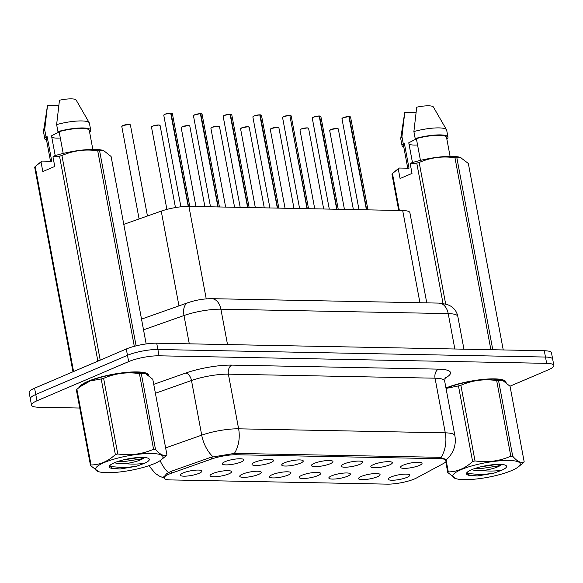 <?xml version="1.0" encoding="UTF-8"?>
<svg xmlns="http://www.w3.org/2000/svg" width="583" height="583" viewBox="0 0 583 583"><rect width="100%" height="100%" fill="white"/><g stroke="black" fill="none" stroke-linecap="round" stroke-linejoin="round"><path stroke-width="0.87" d="M373.543 464.564A10.946 2.354 -10.6 0 1 384.54 461.896A10.946 2.354 -10.6 0 1 392.199 462.414A10.946 2.354 -10.6 0 1 389.626 464.877A10.946 2.354 -10.6 0 1 377.296 467.675A10.946 2.354 -10.6 0 1 370.861 466.407A10.946 2.354 -10.6 0 1 373.543 464.564M343.846 463.981A10.946 2.354 -10.6 0 1 354.843 461.313A10.946 2.354 -10.6 0 1 362.495 461.838A10.946 2.354 -10.6 0 1 359.93 464.294A10.946 2.354 -10.6 0 1 347.592 467.1A10.946 2.354 -10.6 0 1 341.164 465.832A10.946 2.354 -10.6 0 1 343.846 463.981M314.15 463.405A10.946 2.354 -10.6 0 1 325.139 460.738A10.946 2.354 -10.6 0 1 332.798 461.262A10.946 2.354 -10.6 0 1 330.233 463.718A10.946 2.354 -10.6 0 1 317.895 466.517A10.946 2.354 -10.6 0 1 311.468 465.256A10.946 2.354 -10.6 0 1 314.15 463.405M284.446 462.829A10.946 2.354 -10.6 0 1 295.443 460.162A10.946 2.354 -10.6 0 1 303.102 460.679A10.946 2.354 -10.6 0 1 300.529 463.142A10.946 2.354 -10.6 0 1 288.199 465.941A10.946 2.354 -10.6 0 1 281.764 464.673A10.946 2.354 -10.6 0 1 284.446 462.829M254.749 462.246A10.946 2.354 -10.6 0 1 265.739 459.579A10.946 2.354 -10.6 0 1 273.398 460.104A10.946 2.354 -10.6 0 1 270.833 462.559A10.946 2.354 -10.6 0 1 258.495 465.365A10.946 2.354 -10.6 0 1 252.067 464.097A10.946 2.354 -10.6 0 1 254.749 462.246M225.053 461.67A10.946 2.354 -10.6 0 1 236.042 459.003A10.946 2.354 -10.6 0 1 243.701 459.528A10.946 2.354 -10.6 0 1 241.129 461.984A10.946 2.354 -10.6 0 1 228.798 464.782A10.946 2.354 -10.6 0 1 222.363 463.521A10.946 2.354 -10.6 0 1 225.053 461.67M403.247 465.139A10.946 2.354 -10.6 0 1 414.236 462.472A10.946 2.354 -10.6 0 1 421.895 462.997A10.946 2.354 -10.6 0 1 419.33 465.453A10.946 2.354 -10.6 0 1 406.992 468.251A10.946 2.354 -10.6 0 1 400.565 466.99A10.946 2.354 -10.6 0 1 403.247 465.139M361.263 476.442A10.946 2.354 -10.6 0 1 372.26 473.775A10.946 2.354 -10.6 0 1 379.919 474.3A10.946 2.354 -10.6 0 1 377.347 476.756A10.946 2.354 -10.6 0 1 365.016 479.554A10.946 2.354 -10.6 0 1 358.581 478.293A10.946 2.354 -10.6 0 1 361.263 476.442M331.567 475.866A10.946 2.354 -10.6 0 1 342.564 473.199A10.946 2.354 -10.6 0 1 350.215 473.717A10.946 2.354 -10.6 0 1 347.65 476.18A10.946 2.354 -10.6 0 1 335.32 478.978A10.946 2.354 -10.6 0 1 328.885 477.71A10.946 2.354 -10.6 0 1 331.567 475.866M301.87 475.283A10.946 2.354 -10.6 0 1 312.86 472.616A10.946 2.354 -10.6 0 1 320.519 473.141A10.946 2.354 -10.6 0 1 317.954 475.597A10.946 2.354 -10.6 0 1 305.616 478.395A10.946 2.354 -10.6 0 1 299.188 477.134A10.946 2.354 -10.6 0 1 301.87 475.283M272.166 474.708A10.946 2.354 -10.6 0 1 283.163 472.041A10.946 2.354 -10.6 0 1 290.822 472.565A10.946 2.354 -10.6 0 1 288.25 475.021A10.946 2.354 -10.6 0 1 275.919 477.82A10.946 2.354 -10.6 0 1 269.484 476.559A10.946 2.354 -10.6 0 1 272.166 474.708M242.47 474.132A10.946 2.354 -10.6 0 1 253.459 471.465A10.946 2.354 -10.6 0 1 261.118 471.982A10.946 2.354 -10.6 0 1 258.553 474.445A10.946 2.354 -10.6 0 1 246.215 477.244A10.946 2.354 -10.6 0 1 239.788 475.976A10.946 2.354 -10.6 0 1 242.47 474.132M212.773 473.549A10.946 2.354 -10.6 0 1 223.763 470.882A10.946 2.354 -10.6 0 1 231.422 471.407A10.946 2.354 -10.6 0 1 228.849 473.862A10.946 2.354 -10.6 0 1 216.519 476.661A10.946 2.354 -10.6 0 1 210.084 475.4A10.946 2.354 -10.6 0 1 212.773 473.549M183.069 472.973A10.946 2.354 -10.6 0 1 194.066 470.306A10.946 2.354 -10.6 0 1 201.725 470.831A10.946 2.354 -10.6 0 1 199.153 473.287A10.946 2.354 -10.6 0 1 186.822 476.085A10.946 2.354 -10.6 0 1 180.387 474.824A10.946 2.354 -10.6 0 1 183.069 472.973M390.967 477.018A10.946 2.354 -10.6 0 1 401.957 474.351A10.946 2.354 -10.6 0 1 409.616 474.875A10.946 2.354 -10.6 0 1 407.051 477.331A10.946 2.354 -10.6 0 1 394.713 480.137A10.946 2.354 -10.6 0 1 388.285 478.869A10.946 2.354 -10.6 0 1 390.967 477.018M416.59 477.951A19.705 4.234 -10.6 0 1 414.571 478.913A19.705 4.234 -10.6 0 1 387.199 484.138L170.622 479.918A19.705 4.234 -10.6 0 1 164.144 478.038A19.705 4.234 -10.6 0 1 171.504 473.177L211.549 459.018A19.705 4.234 -10.6 0 1 236.465 454.747L439.808 458.704A19.705 4.234 -10.6 0 1 446.279 460.585A19.705 4.234 -10.6 0 1 443.408 463.536L416.59 477.951M123.793 224.36L161.236 211.126A21.899 4.7 -10.6 0 1 188.914 206.375L402.685 210.536A21.899 4.7 -10.6 0 1 409.878 212.627L426.763 302.869M506.117 382.361A35.395 7.601 169.4 0 0 506.102 382.259A35.395 7.601 169.4 0 0 483.496 379.358A35.395 7.601 169.4 0 0 445.959 387.994M148.869 375.408A35.395 7.601 169.4 0 0 148.847 375.306A35.395 7.601 169.4 0 0 125.79 372.45A35.395 7.601 169.4 0 0 88.055 381.311A35.395 7.601 169.4 0 0 79.405 387.214M163.634 477.295L166.68 473.673L170.804 471.45L210.857 457.298L234.388 453.399L439.706 457.312L446.228 459.455M509.987 386.201L548.414 369.79A21.899 4.7 169.4 0 0 553.85 365.446L551.489 352.832A21.899 4.7 169.4 0 0 544.296 350.74L156.703 343.198A21.899 4.7 169.4 0 0 126.292 349.006L34.586 388.191L35.767 394.494A21.899 4.7 169.4 0 0 30.331 398.838A21.899 4.7 169.4 0 1 35.767 394.494L127.473 355.309L35.767 394.494L36.948 400.798A21.899 4.7 169.4 0 0 31.511 405.141A21.899 4.7 169.4 0 0 38.704 407.233L79.762 408.034M156.703 343.198L157.884 349.501A21.899 4.7 169.4 0 0 127.473 355.309A21.899 4.7 169.4 0 1 157.884 349.501L545.477 357.044L157.884 349.501L159.064 355.805A21.899 4.7 169.4 0 0 128.654 361.613L36.948 400.798M552.669 359.143A21.899 4.7 169.4 0 0 545.477 357.044A21.899 4.7 169.4 0 1 552.669 359.143M553.85 365.446A21.899 4.7 169.4 0 0 546.657 363.355L159.064 355.805M34.586 388.191A21.899 4.7 169.4 0 0 29.15 392.527L31.511 405.141M349.181 116.578L350.58 117.096A4.38 0.94 169.4 0 0 349.275 116.68L348.991 116.644M343.139 117.7A4.234 0.911 -10.6 0 1 348.882 116.578L366.43 209.829M349.275 116.68L366.707 209.836M319.484 115.995L320.876 116.52A4.38 0.94 169.4 0 0 319.579 116.104L319.287 116.068M313.435 117.125A4.234 0.911 -10.6 0 1 319.178 115.995L336.726 209.253M319.579 116.104L337.01 209.253M289.78 115.419L291.179 115.937A4.38 0.94 169.4 0 0 289.875 115.521L307.03 208.67M289.875 115.521L307.314 208.678M283.739 116.542A4.234 0.911 -10.6 0 1 289.481 115.419L289.598 115.521A4.38 0.94 169.4 0 0 283.659 116.68A4.38 0.94 169.4 0 0 282.573 117.547L283.71 116.549L289.511 115.412M260.084 114.844L261.483 115.361A4.38 0.94 169.4 0 0 260.178 114.946L259.887 114.909M254.042 115.966A4.234 0.911 -10.6 0 1 259.778 114.844L277.333 208.095M260.178 114.946L277.61 208.102M508.966 460.461A34.302 7.368 169.4 0 0 466.444 467.602A34.302 7.368 169.4 0 0 455.855 478.643A34.302 7.368 169.4 0 0 464.068 479.641A34.302 7.368 169.4 0 0 518.207 466.968A34.302 7.368 169.4 0 0 508.966 460.461M518.207 466.968L523.672 462.523A39.411 8.461 169.4 0 0 524.19 461.874L510.038 386.259L502.641 380.386L498.56 380.604L512.712 456.219A39.411 8.461 169.4 0 0 511.779 456.197A39.411 8.461 169.4 0 0 510.817 456.183L496.665 380.568C484.145 378.746 472.215 380.327 460.876 385.305A39.411 8.461 169.4 0 0 458.464 385.91L446.039 388.431M460.876 385.305L475.021 460.92C487.541 462.742 499.471 461.16 510.817 456.183M475.021 460.92A39.411 8.461 169.4 0 0 472.609 461.525L458.464 385.91M446.265 461.029L448.298 471.917C457.057 471.836 465.161 468.375 472.609 461.525M448.298 471.917A39.411 8.461 169.4 0 0 447.78 472.558L445.776 461.838M455.855 478.643L447.78 472.558M498.56 380.604A39.411 8.461 169.4 0 0 497.627 380.582A39.411 8.461 169.4 0 0 496.665 380.568M502.641 380.386L501.97 380.182A34.302 7.368 169.4 0 0 493.75 379.176A34.302 7.368 169.4 0 0 446.017 388.322M471.64 469.716L474.788 470.408L482.527 470.649C492.344 469.147 498.786 467.07 501.854 464.425M475.451 468.309L482.105 468.419L497.962 465.977L501.635 464.564M499.864 464.345A20.39 4.38 169.4 0 0 479.998 466.998A20.39 4.38 169.4 0 0 466.786 472.762A20.39 4.38 169.4 0 0 470.328 475.56L477.339 475.961L493.816 473.199L501.781 470.219A20.39 4.38 169.4 0 0 505.891 465.445A20.39 4.38 169.4 0 0 499.864 464.345M467.107 472.383L469.497 475.342L470.328 475.56M501.781 470.219C496.009 471.151 489.596 471.29 482.527 470.649M512.712 456.219C517.157 461.488 520.983 463.376 524.19 461.874M466.932 473.454L482.039 474.671L493.816 473.199M480.392 466.903L497.248 464.374M468.863 475.123L477.339 475.961M151.711 453.501A34.302 7.368 169.4 0 0 109.196 460.65A34.302 7.368 169.4 0 0 98.607 471.683A34.302 7.368 169.4 0 0 106.82 472.689A34.302 7.368 169.4 0 0 160.959 460.016A34.302 7.368 169.4 0 0 151.711 453.501M160.959 460.016L166.425 455.563A39.411 8.461 169.4 0 0 166.942 454.922L152.79 379.307L145.386 373.426L141.312 373.652L155.464 449.267A39.411 8.461 169.4 0 0 154.524 449.245A39.411 8.461 169.4 0 0 153.562 449.231L139.417 373.616C126.897 371.794 114.968 373.375 103.621 378.352A39.411 8.461 169.4 0 0 101.209 378.957L90.197 380.932L79.827 386.879L76.898 389.342A39.411 8.461 169.4 0 0 76.38 389.991L90.533 465.606A39.411 8.461 169.4 0 1 91.05 464.957C99.81 464.884 107.913 461.415 115.361 454.572L101.209 378.957M103.621 378.352L117.773 453.968C130.293 455.782 142.223 454.208 153.562 449.231M117.773 453.968A39.411 8.461 169.4 0 0 115.361 454.572M98.607 471.683L90.533 465.606M141.312 373.652A39.411 8.461 169.4 0 0 140.379 373.63A39.411 8.461 169.4 0 0 139.417 373.616M145.386 373.426L144.715 373.222A34.302 7.368 169.4 0 0 136.502 372.224A34.302 7.368 169.4 0 0 82.363 384.897L79.827 386.879M114.392 462.756L117.54 463.449L125.279 463.696C135.096 462.188 141.538 460.118 144.606 457.466M118.203 461.357L124.857 461.466L140.714 459.025L144.38 457.611M142.609 457.393A20.39 4.38 169.4 0 0 122.751 460.045A20.39 4.38 169.4 0 0 109.538 465.81A20.39 4.38 169.4 0 0 113.073 468.608L120.083 469.009L136.568 466.247L144.533 463.259A20.39 4.38 169.4 0 0 148.643 458.486A20.39 4.38 169.4 0 0 142.609 457.393M109.859 465.423L112.242 468.382L113.073 468.608M144.533 463.259C138.761 464.192 132.341 464.338 125.279 463.696M76.898 389.342L91.05 464.957M155.464 449.267C159.91 454.536 163.736 456.423 166.942 454.922M109.677 466.495L124.791 467.719L136.568 466.247M123.144 459.943L139.993 457.422M111.608 468.164L120.083 469.009M503.238 349.938L468.338 163.444L460.271 157.366A34.302 7.368 169.4 0 0 411.285 162.934L410.213 163.816L412.013 173.421L400.069 178.522L398.276 168.917L392.446 173.486A39.411 8.461 169.4 0 0 391.936 174.128L398.728 210.456M398.276 168.917L399.348 168.035A34.302 7.368 169.4 0 0 397.912 169.034L395.383 171.023M399.348 168.035L409.018 168.225L404.427 143.702A21.899 4.7 169.4 0 0 403.494 145.458L407.75 168.196M404.427 143.702L403.254 143.673A23.356 5.014 169.4 0 0 402.059 145.728A23.356 5.014 169.4 0 0 403.815 147.178M403.254 143.673L401.942 136.67A23.356 5.014 169.4 0 0 400.747 138.339A23.356 5.014 169.4 0 0 400.747 138.725L402.059 145.728M401.942 136.67L404.777 112.293A14.597 3.134 169.4 0 0 404.762 112.344A14.597 3.134 169.4 0 0 404.755 112.41M415.978 112.504L404.777 112.293M416.415 138.871L408.763 142.791L412.465 162.562M408.996 144.052A16.499 3.542 169.4 0 0 417.559 144.956M392.446 173.486L399.37 210.47M443.022 303.415L416.765 163.094L410.213 163.816M490.886 349.698L454.966 157.753C442.446 155.931 430.516 157.512 419.177 162.489L445.645 303.94M419.177 162.489A39.411 8.461 169.4 0 0 416.765 163.094M460.942 157.57L456.861 157.789L492.781 349.734M456.861 157.789A39.411 8.461 169.4 0 0 454.966 157.753M505.643 381.996A35.031 7.521 169.4 0 0 482.462 379.548A35.031 7.521 169.4 0 0 445.973 388.096M450.083 156.353L446.542 137.406A21.899 4.7 169.4 0 0 416.364 138.594L420.445 160.383M446.862 139.118A23.356 5.014 169.4 0 0 447.977 137.136A23.356 5.014 169.4 0 0 415.198 138.572L416.364 138.594M447.977 137.136L446.665 130.126A23.356 5.014 169.4 0 0 446.527 129.769A23.356 5.014 169.4 0 0 413.886 131.569L415.198 138.572M446.527 129.769L433.38 106.995A14.597 3.134 169.4 0 0 416.714 107.185L413.886 131.569M148.388 375.037A35.031 7.521 169.4 0 0 124.922 372.624A35.031 7.521 169.4 0 0 88.325 381.318A35.031 7.521 169.4 0 0 79.958 386.777M103.687 150.611L103.016 150.407A34.302 7.368 169.4 0 0 54.037 155.974L52.966 156.856L54.766 166.461L42.821 171.562L41.021 161.957L35.199 166.534L73.48 371.072L74.777 371.014M73.48 371.072A39.411 8.461 169.4 0 0 72.962 371.714L34.681 167.175A39.411 8.461 169.4 0 1 35.199 166.534M41.021 161.957L42.1 161.083A34.302 7.368 169.4 0 0 40.664 162.081L38.135 164.063M42.1 161.083L51.763 161.265L47.179 136.743A21.899 4.7 169.4 0 0 46.246 138.506L50.502 161.243M47.179 136.743L46.006 136.721A23.356 5.014 169.4 0 0 44.811 138.776A23.356 5.014 169.4 0 0 46.567 140.219M46.006 136.721L44.694 129.718A23.356 5.014 169.4 0 0 43.492 131.386A23.356 5.014 169.4 0 0 43.499 131.765L44.811 138.776M44.694 129.718L47.529 105.334A14.597 3.134 169.4 0 0 47.515 105.392A14.597 3.134 169.4 0 0 47.507 105.457M58.73 105.552L47.529 105.334M59.167 131.911L51.515 135.839L55.21 155.61M51.749 137.1A16.499 3.542 169.4 0 0 60.304 138.003M134.309 346.324L97.718 150.8C85.198 148.978 73.269 150.56 61.922 155.537L100.203 360.075A39.411 8.461 169.4 0 0 97.791 360.68L59.51 156.142L52.966 156.856M96.669 361.664L97.791 360.68M61.922 155.537A39.411 8.461 169.4 0 0 59.51 156.142M146.165 343.934L111.091 156.492L103.687 150.618L99.613 150.837L136.109 345.857M99.613 150.837A39.411 8.461 169.4 0 0 97.718 150.8M92.835 149.401L89.286 130.446A21.899 4.7 169.4 0 0 59.116 131.641L63.197 153.431M89.607 132.166A23.356 5.014 169.4 0 0 90.722 130.184A23.356 5.014 169.4 0 0 57.943 131.62L59.116 131.641M90.722 130.184L89.41 123.173A23.356 5.014 169.4 0 0 89.279 122.816A23.356 5.014 169.4 0 0 56.631 124.609L57.943 131.62M89.279 122.816L76.133 100.036A14.597 3.134 169.4 0 0 59.466 100.232L56.631 124.609M230.387 114.261L231.779 114.785A4.38 0.94 169.4 0 0 230.482 114.37L230.19 114.334M224.338 115.39A4.234 0.911 -10.6 0 1 230.081 114.261L247.629 207.519M230.482 114.37L247.913 207.519M200.683 113.685L202.082 114.202A4.38 0.94 169.4 0 0 200.778 113.787L200.494 113.758M194.642 114.807A4.234 0.911 -10.6 0 1 200.384 113.685L217.933 206.936M200.778 113.787L218.21 206.943M172.145 113.394A4.234 0.911 -10.6 0 0 171.016 113.117L172.379 113.627A4.38 0.94 169.4 0 0 171.081 113.211L170.79 113.175M164.938 114.232A4.234 0.911 -10.6 0 1 170.681 113.109L188.236 206.367M171.081 113.211L188.513 206.367M439.808 458.704L439.546 457.312M236.465 454.747L236.202 453.355M211.549 459.018L211.206 457.174M171.504 473.177L171.154 471.326M419.935 302.73L402.685 210.536M206.229 298.868L188.914 206.375M178.966 305.878L161.236 211.126M234.388 453.399A25.543 17.33 -88.9 0 0 238.622 428.818L445.281 432.841A25.543 17.33 91.1 0 1 441.047 457.422M212.941 456.715A25.543 14.662 -109.5 0 1 201.718 435.151A29.194 6.267 -10.6 0 1 238.622 428.818L228.39 374.169A29.194 6.267 169.4 0 0 191.486 380.502L155.399 393.255M438.518 369.141A7.302 4.948 91.1 0 0 435.049 378.192L445.281 432.841A29.194 6.267 -10.6 0 1 454.871 435.632L444.647 380.983A29.194 6.267 169.4 0 0 435.049 378.192L228.39 374.169A7.302 4.948 91.1 0 1 231.859 365.118L438.518 369.141A36.496 7.834 -10.6 0 1 445.179 378.09L444.814 378.287M165.63 447.912L201.718 435.151L191.486 380.502A7.302 4.19 70.5 0 0 185.729 373.04A36.496 7.834 -10.6 0 1 231.859 365.118M168.407 472.573A25.543 14.662 -109.5 0 1 160.121 460.628M153.73 384.35L185.729 373.04M546.657 363.355L544.296 350.74M128.654 361.613L126.292 349.006M438.955 303.102A14.597 9.904 91.1 0 1 448.218 313.618L220.899 309.187A29.194 6.267 169.4 0 0 183.995 315.527A14.597 8.381 -109.5 0 1 188.025 302.679C195.859 300.034 203.729 298.7 211.629 298.678L438.955 303.102L447.168 304.406L450.994 306.272C454.645 308.713 456.919 312.094 457.815 316.409A29.194 6.267 169.4 0 0 448.218 313.618L454.842 348.998M143.527 329.825L183.995 315.527L189.293 343.832M211.629 298.678A14.597 9.904 91.1 0 1 220.899 309.187L227.523 344.575M338.3 128.974A4.38 0.94 169.4 0 0 335.444 128.624A4.38 0.94 169.4 0 0 330.78 129.718A4.38 0.94 169.4 0 0 329.686 130.585L330.831 129.586L337.054 128.464L338.3 128.974L353.385 209.574M330.86 129.579A4.234 0.911 -10.6 0 1 335.079 128.552A4.234 0.911 -10.6 0 1 338.06 128.741M329.825 130.279A4.234 0.911 -10.6 0 1 330.801 129.608M348.998 116.673A4.38 0.94 169.4 0 0 343.059 117.839A4.38 0.94 169.4 0 0 341.966 118.706L343.11 117.708L348.904 116.571M342.104 118.4A4.234 0.911 -10.6 0 1 343.081 117.722M349.217 116.585A4.234 0.911 -10.6 0 1 350.339 116.862M301.127 129.011L307.358 127.888L308.596 128.398A4.38 0.94 169.4 0 0 305.747 128.041A4.38 0.94 169.4 0 0 301.076 129.142A4.38 0.94 169.4 0 0 299.99 130.009L301.127 129.011A4.234 0.911 -10.6 0 0 300.128 129.703M301.156 129.003A4.234 0.911 -10.6 0 1 305.383 127.976A4.234 0.911 -10.6 0 1 308.363 128.165M278.9 127.823A4.38 0.94 169.4 0 0 276.05 127.466A4.38 0.94 169.4 0 0 271.379 128.566A4.38 0.94 169.4 0 0 270.293 129.433L271.43 128.428L277.654 127.305L278.9 127.823L293.985 208.415M271.459 128.428A4.234 0.911 -10.6 0 1 275.686 127.393A4.234 0.911 -10.6 0 1 278.659 127.582M270.432 129.127A4.234 0.911 -10.6 0 1 271.401 128.449M249.203 127.24A4.38 0.94 169.4 0 0 246.347 126.89A4.38 0.94 169.4 0 0 241.683 127.983A4.38 0.94 169.4 0 0 240.59 128.85L241.726 127.852L247.957 126.73L249.203 127.24L264.281 207.839M241.763 127.845A4.234 0.911 -10.6 0 1 245.982 126.817A4.234 0.911 -10.6 0 1 248.963 127.007M240.728 128.544A4.234 0.911 -10.6 0 1 241.705 127.874M219.499 126.664A4.38 0.94 169.4 0 0 216.65 126.307A4.38 0.94 169.4 0 0 211.979 127.407A4.38 0.94 169.4 0 0 210.893 128.275L212.03 127.276L218.253 126.154L219.499 126.664L234.585 207.264M212.059 127.269A4.234 0.911 -10.6 0 1 216.286 126.241A4.234 0.911 -10.6 0 1 219.266 126.431M211.031 127.968A4.234 0.911 -10.6 0 1 212.001 127.291M319.295 116.097A4.38 0.94 169.4 0 0 313.355 117.263A4.38 0.94 169.4 0 0 312.269 118.13L313.406 117.125L319.207 115.988M312.408 117.824A4.234 0.911 -10.6 0 1 313.384 117.147M319.513 116.002A4.234 0.911 -10.6 0 1 320.643 116.279M282.704 117.249A4.234 0.911 -10.6 0 1 283.681 116.571M289.817 115.427A4.234 0.911 -10.6 0 1 290.939 115.704M259.901 114.938A4.38 0.94 169.4 0 0 253.962 116.104A4.38 0.94 169.4 0 0 252.869 116.972L254.006 115.973L259.807 114.836M253.007 116.666A4.234 0.911 -10.6 0 1 253.984 115.988M260.113 114.851A4.234 0.911 -10.6 0 1 261.242 115.128M189.803 126.088A4.38 0.94 169.4 0 0 186.946 125.731A4.38 0.94 169.4 0 0 182.282 126.832A4.38 0.94 169.4 0 0 181.196 127.699L182.333 126.693L188.557 125.571L189.803 126.088L204.888 206.681M182.362 126.693A4.234 0.911 -10.6 0 1 186.589 125.658A4.234 0.911 -10.6 0 1 189.562 125.848M181.328 127.393A4.234 0.911 -10.6 0 1 182.304 126.715M160.099 125.505A4.38 0.94 169.4 0 0 157.25 125.156A4.38 0.94 169.4 0 0 152.578 126.249A4.38 0.94 169.4 0 0 151.493 127.116L152.629 126.117L158.86 124.995L160.099 125.505L175.461 207.563M152.666 126.11A4.234 0.911 -10.6 0 1 156.885 125.083A4.234 0.911 -10.6 0 1 159.866 125.272M151.631 126.81A4.234 0.911 -10.6 0 1 152.608 126.139M130.403 124.93A4.38 0.94 169.4 0 0 127.553 124.573A4.38 0.94 169.4 0 0 122.882 125.673A4.38 0.94 169.4 0 0 121.796 126.54L122.933 125.542L129.156 124.419L130.403 124.93L147.448 215.994M122.962 125.534A4.234 0.911 -10.6 0 1 127.189 124.507A4.234 0.911 -10.6 0 1 130.162 124.696M121.934 126.234A4.234 0.911 -10.6 0 1 122.904 125.556M230.198 114.363A4.38 0.94 169.4 0 0 224.258 115.529A4.38 0.94 169.4 0 0 223.172 116.396L224.309 115.39L230.11 114.253M223.311 116.09A4.234 0.911 -10.6 0 1 224.28 115.412M230.416 114.268A4.234 0.911 -10.6 0 1 231.546 114.545M200.501 113.787A4.38 0.94 169.4 0 0 194.562 114.946A4.38 0.94 169.4 0 0 193.469 115.813L194.613 114.815L200.406 113.678M193.607 115.514A4.234 0.911 -10.6 0 1 194.584 114.836M200.72 113.692A4.234 0.911 -10.6 0 1 201.842 113.969M170.797 113.204A4.38 0.94 169.4 0 0 164.858 114.37A4.38 0.94 169.4 0 0 163.772 115.237L164.909 114.239L170.71 113.102M163.91 114.931A4.234 0.911 -10.6 0 1 164.887 114.253M446.279 460.585L445.988 459.003M164.144 478.038L163.838 476.377M164.158 478.104L159.429 476.136L155.238 473.352L148.884 465.693M445.66 460.497L449.668 456.467L452.401 452.262C455.083 447.001 455.906 441.462 454.871 435.632M444.647 380.983L445.456 377.084M457.815 316.409L463.944 349.173M141.523 319.112L188.025 302.679M329.686 130.585L344.436 209.399M341.966 118.706L358.997 209.683M350.58 117.096L367.939 209.858M308.596 128.398L323.682 208.998M299.99 130.009L314.74 208.823M270.293 129.433L285.043 208.24M240.59 128.85L255.339 207.665M210.893 128.275L225.643 207.089M312.269 118.13L329.293 209.108M320.876 116.52L338.235 209.282M282.573 117.547L299.596 208.525M291.179 115.937L308.538 208.699M252.869 116.972L269.9 207.949M261.483 115.361L278.842 208.124M404.762 112.344L400.747 138.339M505.541 381.253L505.687 382.025M47.515 105.392L43.492 131.386M148.293 374.301L148.432 375.073M181.196 127.699L195.939 206.506M151.493 127.116L166.891 209.399M121.796 126.54L139.089 218.953M223.172 116.396L240.196 207.373M231.779 114.785L249.138 207.548M193.469 115.813L210.499 206.79M202.082 114.202L219.441 206.965M163.772 115.237L180.905 206.797M172.379 113.627L189.745 206.389"/></g></svg>
